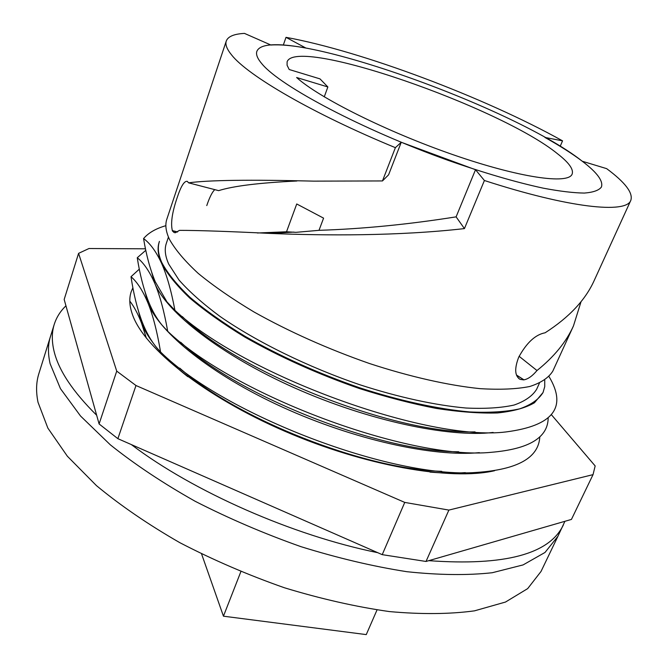 <?xml version="1.0" encoding="UTF-8"?>
<svg xmlns="http://www.w3.org/2000/svg" width="668" height="668" viewBox="0 0 668 668"><rect width="100%" height="100%" fill="white"/><g stroke="black" fill="none" stroke-linecap="round" stroke-linejoin="round"><path stroke-width="1" d="M168.445 237.065L166.324 243.369C164.336 249.222 165.138 256.128 168.72 264.094L179.032 280.059C189.269 291.64 202.93 303.765 219.997 316.423C256.662 341.866 307.781 366.991 359.885 384.776C398.796 397.368 435.569 405.326 466.122 408.031C485.21 408.899 501.2 407.906 514.076 405.042C525.015 401.217 532.538 395.949 536.654 389.244L539.402 383.19M172.294 230.811L172.361 230.627C170.54 223.429 172.102 212.558 177.045 198.012C180.894 186.272 184.31 180.727 187.291 181.362L188.593 182.832C208.424 180.101 250.133 179.533 313.701 181.128L382.463 180.944L388.592 174.816L401.251 142.267L475.516 169.714L456.11 216.858C408.298 224.44 362.59 228.924 319.003 230.326L323.579 218.144L296.734 203.974L286.522 231.779L257.372 232.998M296.909 181.003C259.468 182.773 233.382 185.988 218.636 190.639L188.593 182.832M564.919 521.299L557.914 536.295L544.996 552.469L523.094 564.911L492.266 572.726C467.491 575.457 439.018 575.115 406.854 571.699C373.053 566.414 337.791 558.089 301.068 546.7C264.319 533.715 229.015 518.577 195.165 501.284C162.984 483.148 134.694 464.327 110.303 444.805L80.544 416.03L60.454 388.659L50.133 363.759L60.454 388.659L80.544 416.03L110.303 444.805C134.694 464.327 162.984 483.148 195.165 501.284C229.015 518.577 264.319 533.715 301.068 546.7C337.791 558.089 373.053 566.414 406.854 571.699C439.018 575.115 467.491 575.457 492.266 572.726L523.094 564.911L544.996 552.469L557.914 536.295L541.013 571.474L527.678 588.617L505.484 602.052L474.497 610.844C449.698 614.209 421.291 614.451 389.294 611.562C355.71 606.778 320.749 598.845 284.401 587.756C248.07 575.014 213.226 560.001 179.867 542.7C148.179 524.489 120.382 505.459 96.459 485.628L67.368 456.236L47.862 428.096L38.018 402.286C35.872 391.765 36.155 382.23 38.861 373.671L54.258 324.331C56.504 317.308 60.396 311.138 65.948 305.819M50.133 363.759C47.804 353.648 47.921 344.538 50.484 336.413C47.921 344.538 47.804 353.648 50.133 363.759M129.801 301.093C134.026 306.495 137.909 313.76 141.441 322.878L138.727 312.031M539.802 436.788C538.742 457.772 517.591 469.662 476.351 472.443C392.918 478.981 224.398 414.962 160.571 351.994L157.139 348.178C151.118 341.014 146.05 332.079 141.942 321.383C137.124 308.382 133.483 293.494 131.02 276.711C137.257 282.063 142.935 290.889 148.054 303.189L145.19 292.334M548.169 418.201C547.835 437.724 528.914 449.088 491.423 452.294C410.361 460.611 234.05 395.155 167.701 331.278L161.973 325.057C156.755 318.669 152.287 310.879 148.563 301.677C143.595 288.968 139.829 274.323 137.257 257.748C143.645 262.774 149.473 271.291 154.751 283.282L151.719 272.427M327.863 86.957L296.625 77.513C318.895 97.753 387.014 131.846 453.255 154.767C519.579 177.788 568.376 184.635 572.134 174.097C573.795 169.396 568.911 162.608 557.479 153.732C500.065 107.014 296.024 35.872 287.106 61.823L287.09 65.255L289.202 69.514L319.98 78.874L327.863 86.957L324.264 96.852M549.046 376.618C567.483 407.363 553.162 425.792 506.094 431.92C427.779 441.882 243.82 374.998 174.916 310.319L166.992 301.928L155.26 281.762C150.141 269.346 146.242 254.951 143.57 238.585C150.108 243.286 156.087 251.477 161.514 263.159C157.957 255.059 157.18 248.028 159.201 242.058L159.427 241.382C157.406 247.344 158.182 254.374 161.748 262.466C167.417 273.129 176.811 284.727 189.937 297.26C205.143 310.136 223.513 323.153 245.047 336.313C279.976 356.186 318.127 373.329 359.501 387.732C399.923 400.842 438.133 409.125 469.863 411.947C489.686 412.849 506.277 411.822 519.637 408.858C530.976 404.891 538.775 399.439 543.051 392.5L544.737 386.63L544.729 380.226M143.57 238.585C148.43 232.848 155.861 228.548 165.873 225.684M475.04 431.887C395.155 434.258 239.111 372.794 182.306 316.574M137.257 257.748L145.799 250.308M458.707 451.768C379.691 451.902 238.384 396.241 180.694 342.258M131.02 276.711L139.311 269.146M441.74 471.324C364.511 469.287 237.633 419.304 179.767 368.135M172.361 230.627L177.588 231.905M581.043 301.669L573.461 325.926C566.205 341.991 554.048 356.854 536.989 370.531C532.438 375.975 528.096 379.073 523.954 379.841L516.556 375.282M523.654 379.883L520.071 379.349C514.769 376.059 514.31 368.678 518.702 357.213C526.601 342.742 535.402 334.601 545.113 332.789C569.044 317.442 585.41 300.024 594.194 280.527L630.809 200.367C633.289 193.019 625.24 182.439 606.661 168.645L582.279 161.247C510.719 104.634 269.271 20.407 256.863 51.344C255.752 54.509 257.531 58.784 262.198 64.17C280.785 86.431 362.265 129.617 447.535 160.136C483.816 172.878 515.713 182.222 543.218 188.159C559.909 191.298 573.62 192.935 584.35 193.069C593.234 192.376 598.92 190.372 601.4 187.057C603.463 181.095 597.092 172.494 582.279 161.247C572.451 153.815 560.001 145.874 544.921 137.433L562.548 140.848C484.651 97.428 361.814 51.127 286.004 37.341L283.307 45.073M286.004 37.341L305.71 47.954C291.223 45.391 279.625 44.414 270.907 45.023L244.48 33.4C234.076 33.934 228.005 36.473 226.277 41.015L166.866 219.096C164.929 224.79 165.814 231.571 169.497 239.42C175.325 249.782 184.902 261.104 198.221 273.396C213.635 286.063 232.214 298.913 253.965 311.956C289.236 331.712 327.679 348.88 369.312 363.459C409.968 376.777 448.311 385.411 480.075 388.651C499.898 389.853 516.456 389.143 529.749 386.505C540.996 382.873 548.678 377.746 552.812 371.124L573.461 325.926M456.11 216.858L464.435 228.598C397.986 236.138 325.124 235.654 270.74 233.449C227.821 231.37 197.394 230.343 179.467 230.368L175.375 232.723L174.047 232.489L172.302 230.819M226.277 41.015C225.091 44.48 226.844 49.106 231.537 54.876C247.728 75.609 313.259 113.869 395.381 147.661L382.463 180.944M560.176 146.342L562.548 140.848M543.051 392.5L534.442 402.771C525.616 407.906 513.316 411.296 497.543 412.949C479.883 413.484 459.45 411.972 436.246 408.415C411.805 403.672 386.121 397.017 359.209 388.459C317.843 374.063 279.7 356.929 244.772 337.048C223.246 323.88 204.884 310.862 189.687 297.978C176.569 285.436 167.175 273.838 161.514 263.159C166.816 275.074 171.284 290.797 174.916 310.319M464.435 228.598L484.4 180.502C569.428 208.115 626.392 213.894 630.809 200.367M401.251 142.267L395.381 147.661M475.516 169.714L484.4 180.502M214.77 189.637C212.224 192.008 209.56 197.319 206.771 205.577M465.312 472.61C454.783 473.378 443.009 473.211 429.983 472.092M187.842 376.71C177.554 368.644 168.82 360.737 161.648 352.988M153.114 342.918C147.72 335.829 143.829 329.149 141.441 322.878L146.384 338.2M479.365 452.637C433.265 457.171 353.564 439.577 282.647 407.238C211.681 374.898 159.627 332.856 148.054 303.189C153.055 315.705 157.222 331.971 160.571 351.994M493.134 432.446C448.679 437.765 367.901 420.531 294.663 387.933C221.375 355.351 166.85 312.774 154.751 283.282C159.894 295.506 164.211 311.505 167.701 331.278M286.522 231.779L295.949 232.339L319.003 230.326M177.379 232.03L172.461 230.827M177.429 231.996L172.319 230.752M516.447 374.998L523.954 379.841M536.989 370.531L519.12 356.311M96.651 415.237C72.837 391.665 58.642 370.331 54.066 351.251C51.67 341.281 51.737 332.305 54.258 324.331M563.4 524.881C549.555 554.181 504.691 566.105 428.798 560.661M377.796 552.703C292.384 535.402 193.511 491.715 131.32 444.571M494.579 470.723C450.933 480.86 364.636 465.872 284.543 431.119C204.391 396.416 144.513 348.437 132.656 315.129C129.425 306.278 128.941 298.487 131.195 291.741L132.89 287.749M78.582 253.356L64.17 299.473L99.098 423.955L116.733 371.124L78.582 253.356L88.986 248.521L145.482 248.813M551.426 414.744L595.163 465.938L593.034 474.639L571.441 519.42L426.017 561.462L448.879 510.085L593.034 474.639M382.23 554.657L404.75 502.411L135.98 385.519L117.877 438.676L382.23 554.657L426.017 561.462M99.098 423.955L117.877 438.676M116.733 371.124L135.98 385.519M404.75 502.411L448.879 510.085M377.019 609.951L366.256 634.6L223.446 616.188L201.586 553.972M223.446 616.188L240.847 571.683M518.71 378.464L520.071 379.349M174.999 232.723L174.047 232.489M270.74 233.449L293.87 232.097"/></g></svg>
